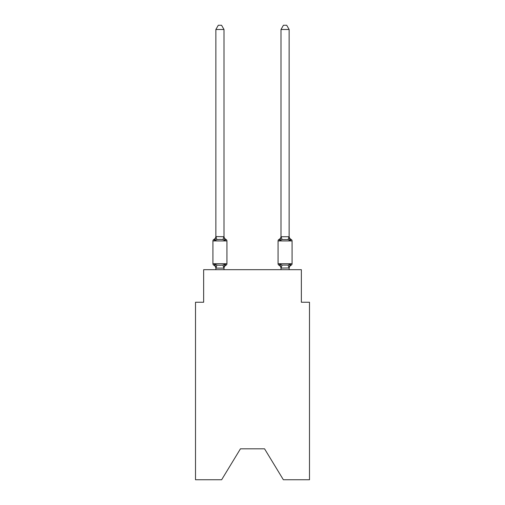 <?xml version="1.0" encoding="UTF-8"?>
<svg xmlns="http://www.w3.org/2000/svg" width="505" height="505" viewBox="0 0 505 505"><rect width="100%" height="100%" fill="white"/><g stroke="black" fill="none" stroke-linecap="round" stroke-linejoin="round"><path stroke-width="0.76" d="M264.551 448.812L283.362 479.75L309.496 479.75L309.496 302.249L301.352 302.249L301.352 269.683L203.648 269.683L203.648 302.249L195.504 302.249L195.504 479.75L221.638 479.75L240.449 448.812L264.551 448.812L240.449 448.812M289.138 269.683L289.138 267.94L281.001 268.086L279.978 264.052L278.981 265.201L279.978 264.052L282.017 265.1L288.121 265.1L290.16 264.052L291.158 265.201A1.629 1.629 0 0 0 292.073 263.736A1.629 1.629 0 0 1 291.158 265.201L290.691 264.98L291.158 265.201A1.629 1.629 0 0 0 292.073 263.736A1.629 1.629 0 0 1 291.158 265.201A1.629 1.629 0 0 0 292.073 263.736A1.629 1.629 0 0 1 291.158 265.201L290.691 264.98L291.158 265.201A1.629 1.629 0 0 0 292.073 263.736A1.629 1.629 0 0 1 291.158 265.201A1.629 1.629 0 0 0 292.073 263.736A1.629 1.629 0 0 1 291.158 265.201L290.691 264.98L291.158 265.201A1.629 1.629 0 0 0 292.073 263.736A1.629 1.629 0 0 1 291.158 265.201A1.629 1.629 0 0 0 292.073 263.736A1.629 1.629 0 0 1 291.158 265.201L290.691 264.98L291.158 265.201A1.629 1.629 0 0 0 292.073 263.736A1.629 1.629 0 0 1 291.158 265.201A1.629 1.629 0 0 0 292.073 263.736A1.629 1.629 0 0 1 291.158 265.201L290.691 264.98L291.158 265.201A1.629 1.629 0 0 0 292.073 263.736A1.629 1.629 0 0 1 291.158 265.201A1.629 1.629 0 0 0 292.073 263.736A1.629 1.629 0 0 1 291.158 265.201L290.691 264.98L291.158 265.201A1.629 1.629 0 0 0 292.073 263.736A1.629 1.629 0 0 1 291.158 265.201A1.629 1.629 0 0 0 292.073 263.736A1.629 1.629 0 0 1 291.158 265.201L290.691 264.98L291.158 265.201A1.629 1.629 0 0 0 292.073 263.736A1.629 1.629 0 0 1 291.158 265.201A1.629 1.629 0 0 0 292.073 263.736A1.629 1.629 0 0 1 291.158 265.201L290.691 264.98L291.158 265.201A1.629 1.629 0 0 0 292.073 263.736A1.629 1.629 0 0 1 291.158 265.201A1.629 1.629 0 0 0 292.073 263.736A1.629 1.629 0 0 1 291.158 265.201L290.691 264.98M289.138 29.486L286.695 25.25L283.444 25.25L281.001 29.486L289.138 29.486L289.138 236.731L290.16 240.62L291.158 239.471A1.629 1.629 0 0 1 292.073 240.935A1.629 1.629 0 0 0 291.158 239.471L290.16 240.62L289.308 237.956L290.16 240.62L291.158 239.471A1.629 1.629 0 0 1 292.073 240.935L292.073 263.736A1.629 1.629 0 0 1 291.158 265.201A1.629 1.629 0 0 0 292.073 263.736L292.073 240.935A1.629 1.629 0 0 0 291.158 239.471L290.16 240.62L291.158 239.471A1.629 1.629 0 0 1 292.073 240.935L292.073 263.736L292.073 240.935A1.629 1.629 0 0 0 291.158 239.471L290.16 240.62L289.308 237.956L290.16 240.62L291.158 239.471A1.629 1.629 0 0 1 292.073 240.935L292.073 263.736L292.073 240.935A1.629 1.629 0 0 0 291.158 239.471L290.16 240.62L291.158 239.471A1.629 1.629 0 0 1 292.073 240.935L292.073 263.736L292.073 240.935A1.629 1.629 0 0 0 291.158 239.471L290.16 240.62L289.308 237.956L290.16 240.62L291.158 239.471A1.629 1.629 0 0 1 292.073 240.935L292.073 263.736L292.073 240.935A1.629 1.629 0 0 0 291.158 239.471L290.16 240.62L291.158 239.471A1.629 1.629 0 0 1 292.073 240.935L292.073 263.736L292.073 240.935A1.629 1.629 0 0 0 291.158 239.471L290.16 240.62L289.308 237.956L290.16 240.62L291.158 239.471A1.629 1.629 0 0 1 292.073 240.935L292.073 263.736L292.073 240.935A1.629 1.629 0 0 0 291.158 239.471L290.16 240.62L291.158 239.471A1.629 1.629 0 0 1 292.073 240.935L292.073 263.736L292.073 240.935A1.629 1.629 0 0 0 291.158 239.471L290.16 240.62L289.308 237.956L290.16 240.62L291.158 239.471A1.629 1.629 0 0 1 292.073 240.935L292.073 263.736L292.073 240.935A1.629 1.629 0 0 0 291.158 239.471L290.16 240.62L291.158 239.471A1.629 1.629 0 0 1 292.073 240.935L292.073 263.736L292.073 240.935A1.629 1.629 0 0 0 291.158 239.471L290.16 240.62L289.308 237.956L290.16 240.62L291.158 239.471A1.629 1.629 0 0 1 292.073 240.935L292.073 263.736L292.073 240.935A1.629 1.629 0 0 0 291.158 239.471L290.16 240.62L291.158 239.471A1.629 1.629 0 0 1 292.073 240.935L292.073 263.736L292.073 240.935A1.629 1.629 0 0 0 291.158 239.471L290.16 240.62L289.308 237.956L290.16 240.62L291.158 239.471A1.629 1.629 0 0 1 292.073 240.935L292.073 263.736L292.073 240.935A1.629 1.629 0 0 0 291.158 239.471L290.16 240.62L291.158 239.471A1.629 1.629 0 0 1 292.073 240.935L292.073 263.736L292.073 240.935A1.629 1.629 0 0 0 291.158 239.471L290.16 240.62L289.308 237.956L290.16 240.62L291.158 239.471A1.629 1.629 0 0 1 292.073 240.935L292.073 263.736L292.073 240.935A1.629 1.629 0 0 0 291.158 239.471L290.16 240.62L291.158 239.471A1.629 1.629 0 0 1 292.073 240.935L292.073 263.736L292.073 240.935A1.629 1.629 0 0 0 291.158 239.471L290.16 240.62L289.308 237.956L290.16 240.62L291.158 239.471A1.629 1.629 0 0 1 292.073 240.935L292.073 263.736L292.073 240.935A1.629 1.629 0 0 0 291.158 239.471L290.16 240.62L288.121 239.572L282.017 239.572L279.978 240.62L278.981 239.471A1.629 1.629 0 0 0 278.066 240.935L278.066 263.736A1.629 1.629 0 0 0 278.981 265.201A1.629 1.629 0 0 1 278.066 263.736L292.073 263.736L292.073 240.935L292.073 263.736M281.001 29.486L281.001 236.731L289.138 236.731M279.978 264.052L278.981 265.201A3.585 3.585 0 0 1 281.001 268.42A3.585 3.585 0 0 0 278.981 265.201A1.629 1.629 0 0 1 278.066 263.736A1.629 1.629 0 0 0 278.981 265.201A3.585 3.585 0 0 1 281.001 268.42A3.585 3.585 0 0 0 278.981 265.201A1.629 1.629 0 0 1 278.066 263.736A1.629 1.629 0 0 0 278.981 265.201A3.585 3.585 0 0 1 281.001 268.42A3.585 3.585 0 0 0 278.981 265.201A1.629 1.629 0 0 1 278.066 263.736A1.629 1.629 0 0 0 278.981 265.201A3.585 3.585 0 0 1 281.001 268.42A3.585 3.585 0 0 0 278.981 265.201A1.629 1.629 0 0 1 278.066 263.736A1.629 1.629 0 0 0 278.981 265.201A3.585 3.585 0 0 1 281.001 268.42A3.585 3.585 0 0 0 278.981 265.201A1.629 1.629 0 0 1 278.066 263.736A1.629 1.629 0 0 0 278.981 265.201A3.585 3.585 0 0 1 281.001 268.42A3.585 3.585 0 0 0 278.981 265.201A1.629 1.629 0 0 1 278.066 263.736A1.629 1.629 0 0 0 278.981 265.201A3.585 3.585 0 0 1 281.001 268.42A3.585 3.585 0 0 0 278.981 265.201A1.629 1.629 0 0 1 278.066 263.736A1.629 1.629 0 0 0 278.981 265.201A3.585 3.585 0 0 1 281.001 268.42A3.585 3.585 0 0 0 278.981 265.201A1.629 1.629 0 0 1 278.066 263.736A1.629 1.629 0 0 0 278.981 265.201A3.585 3.585 0 0 1 281.001 268.42L281.001 269.683M280.357 239.332L279.978 240.62L278.981 239.471L279.978 240.62L278.981 239.471L279.978 240.62L278.981 239.471L279.978 240.62L278.981 239.471L279.978 240.62L278.981 239.471L279.978 240.62L278.981 239.471L279.978 240.62L278.981 239.471L279.978 240.62L278.981 239.471L279.978 240.62L278.981 239.471L279.978 240.62L280.357 239.332M289.138 236.252L289.138 236.252A3.585 3.585 0 0 0 291.158 239.471M225.022 264.052L226.019 265.201L225.022 264.052L226.019 265.201L225.022 264.052L226.019 265.201L225.022 264.052L226.019 265.201L225.022 264.052L226.019 265.201L225.022 264.052L223.936 268.111L215.925 268.111L214.84 264.052L213.842 265.201A1.629 1.629 0 0 1 212.927 263.736A1.629 1.629 0 0 0 213.842 265.201L214.84 264.052L213.842 265.201A1.629 1.629 0 0 1 212.927 263.736A1.629 1.629 0 0 0 213.842 265.201L214.84 264.052L213.842 265.201A1.629 1.629 0 0 1 212.927 263.736A1.629 1.629 0 0 0 213.842 265.201L214.84 264.052L213.842 265.201A1.629 1.629 0 0 1 212.927 263.736A1.629 1.629 0 0 0 213.842 265.201L214.84 264.052L213.842 265.201A1.629 1.629 0 0 1 212.927 263.736A1.629 1.629 0 0 0 213.842 265.201L214.84 264.052L213.842 265.201A1.629 1.629 0 0 1 212.927 263.736A1.629 1.629 0 0 0 213.842 265.201L214.84 264.052L213.842 265.201A1.629 1.629 0 0 1 212.927 263.736A1.629 1.629 0 0 0 213.842 265.201L214.84 264.052L213.842 265.201A1.629 1.629 0 0 1 212.927 263.736A1.629 1.629 0 0 0 213.842 265.201L214.84 264.052L213.842 265.201A1.629 1.629 0 0 1 212.927 263.736A1.629 1.629 0 0 0 213.842 265.201L214.84 264.052L213.842 265.201A1.629 1.629 0 0 1 212.927 263.736A1.629 1.629 0 0 0 213.842 265.201L214.84 264.052L213.842 265.201A1.629 1.629 0 0 1 212.927 263.736A1.629 1.629 0 0 0 213.842 265.201L214.84 264.052L213.842 265.201A1.629 1.629 0 0 1 212.927 263.736A1.629 1.629 0 0 0 213.842 265.201L214.84 264.052L213.842 265.201A1.629 1.629 0 0 1 212.927 263.736A1.629 1.629 0 0 0 213.842 265.201L214.84 264.052L213.842 265.201A1.629 1.629 0 0 1 212.927 263.736A1.629 1.629 0 0 0 213.842 265.201L214.84 264.052L213.842 265.201A1.629 1.629 0 0 1 212.927 263.736A1.629 1.629 0 0 0 213.842 265.201L214.84 264.052L213.842 265.201A1.629 1.629 0 0 1 212.927 263.736A1.629 1.629 0 0 0 213.842 265.201L214.84 264.052L213.842 265.201A1.629 1.629 0 0 1 212.927 263.736A1.629 1.629 0 0 0 213.842 265.201L214.84 264.052L213.842 265.201A1.629 1.629 0 0 1 212.927 263.736A1.629 1.629 0 0 0 213.842 265.201L214.84 264.052L216.879 265.1L219.934 265.264L222.983 265.1L225.022 264.052L226.019 265.201A1.629 1.629 0 0 0 226.934 263.736A1.629 1.629 0 0 1 226.019 265.201L225.022 264.052L226.019 265.201A1.629 1.629 0 0 0 226.934 263.736A1.629 1.629 0 0 1 226.019 265.201L225.022 264.052L226.019 265.201A1.629 1.629 0 0 0 226.934 263.736A1.629 1.629 0 0 1 226.019 265.201L225.022 264.052L226.019 265.201A1.629 1.629 0 0 0 226.934 263.736A1.629 1.629 0 0 1 226.019 265.201L225.022 264.052L226.019 265.201A1.629 1.629 0 0 0 226.934 263.736A1.629 1.629 0 0 1 226.019 265.201L225.022 264.052L226.019 265.201A1.629 1.629 0 0 0 226.934 263.736A1.629 1.629 0 0 1 226.019 265.201L225.022 264.052L226.019 265.201A1.629 1.629 0 0 0 226.934 263.736A1.629 1.629 0 0 1 226.019 265.201L225.022 264.052L226.019 265.201A1.629 1.629 0 0 0 226.934 263.736A1.629 1.629 0 0 1 226.019 265.201L225.022 264.052L226.019 265.201A1.629 1.629 0 0 0 226.934 263.736L226.934 240.935A1.629 1.629 0 0 0 226.019 239.471A1.629 1.629 0 0 1 226.934 240.935A1.629 1.629 0 0 0 226.019 239.471L225.022 240.62L226.019 239.471A1.629 1.629 0 0 1 226.934 240.935A1.629 1.629 0 0 0 226.019 239.471L225.022 240.62L226.019 239.471A1.629 1.629 0 0 1 226.934 240.935A1.629 1.629 0 0 0 226.019 239.471L225.022 240.62L226.019 239.471A1.629 1.629 0 0 1 226.934 240.935A1.629 1.629 0 0 0 226.019 239.471L225.022 240.62L226.019 239.471A1.629 1.629 0 0 1 226.934 240.935A1.629 1.629 0 0 0 226.019 239.471L225.022 240.62L226.019 239.471A1.629 1.629 0 0 1 226.934 240.935A1.629 1.629 0 0 0 226.019 239.471L225.022 240.62L226.019 239.471A1.629 1.629 0 0 1 226.934 240.935A1.629 1.629 0 0 0 226.019 239.471L225.022 240.62L226.019 239.471A1.629 1.629 0 0 1 226.934 240.935A1.629 1.629 0 0 0 226.019 239.471L225.022 240.62L226.019 239.471A1.629 1.629 0 0 1 226.934 240.935A1.629 1.629 0 0 0 226.019 239.471L225.022 240.62L226.019 239.471A1.629 1.629 0 0 1 226.934 240.935A1.629 1.629 0 0 0 226.019 239.471L225.022 240.62L226.019 239.471A1.629 1.629 0 0 1 226.934 240.935A1.629 1.629 0 0 0 226.019 239.471L225.022 240.62L226.019 239.471A1.629 1.629 0 0 1 226.934 240.935A1.629 1.629 0 0 0 226.019 239.471L225.022 240.62L226.019 239.471A1.629 1.629 0 0 1 226.934 240.935A1.629 1.629 0 0 0 226.019 239.471L225.022 240.62L226.019 239.471A1.629 1.629 0 0 1 226.934 240.935A1.629 1.629 0 0 0 226.019 239.471L225.022 240.62L226.019 239.471A1.629 1.629 0 0 1 226.934 240.935A1.629 1.629 0 0 0 226.019 239.471L225.022 240.62L226.019 239.471A1.629 1.629 0 0 1 226.934 240.935A1.629 1.629 0 0 0 226.019 239.471L225.022 240.62L226.019 239.471A1.629 1.629 0 0 1 226.934 240.935A1.629 1.629 0 0 0 226.019 239.471L225.022 240.62L226.019 239.471A1.629 1.629 0 0 1 226.934 240.935L212.927 240.935A1.629 1.629 0 0 1 213.842 239.471L214.309 239.698M223.999 29.486L215.862 29.486L218.305 25.25L221.556 25.25L223.999 29.486L223.999 236.731L225.022 240.62L226.019 239.471L225.022 240.62L222.983 239.572L219.934 239.408L216.879 239.572L214.84 240.62L213.842 239.471L214.84 240.62L215.925 236.567L223.999 236.731M223.999 267.94L224.384 266.028L223.999 267.94M223.999 236.252L223.999 236.252A3.585 3.585 0 0 0 226.019 239.471M215.862 236.731L215.862 29.486M215.862 269.683L215.862 268.42A3.585 3.585 0 0 0 213.842 265.201M290.16 264.052L291.158 265.201L290.16 264.052L291.158 265.201L290.16 264.052L291.158 265.201L290.16 264.052L291.158 265.201L290.16 264.052L291.158 265.201L290.16 264.052L291.158 265.201L290.16 264.052L291.158 265.201L290.16 264.052L291.158 265.201L290.16 264.052L289.138 267.94M212.927 240.935L212.927 263.736L226.934 263.736A1.629 1.629 0 0 1 226.019 265.201L225.52 264.955M223.999 269.683L223.999 268.086M226.019 265.201A3.585 3.585 0 0 0 223.999 268.42M213.842 239.471A3.585 3.585 0 0 0 215.862 236.252M289.138 268.086L288.121 265.1M281.001 268.42A3.585 3.585 0 0 0 278.981 265.201A1.629 1.629 0 0 1 278.066 263.736M289.138 268.42A3.585 3.585 0 0 1 291.158 265.201M281.001 236.252A3.585 3.585 0 0 1 278.981 239.471M281.001 236.731L279.978 240.62M216.879 265.1L215.925 268.111M222.983 265.1L223.936 268.111M215.925 236.567L216.879 239.572M223.936 236.567L222.983 239.572M292.073 240.935L278.066 240.935M281.064 268.111L282.017 265.1M288.121 239.572L289.075 236.567M282.017 239.572L281.064 236.567"/></g></svg>
